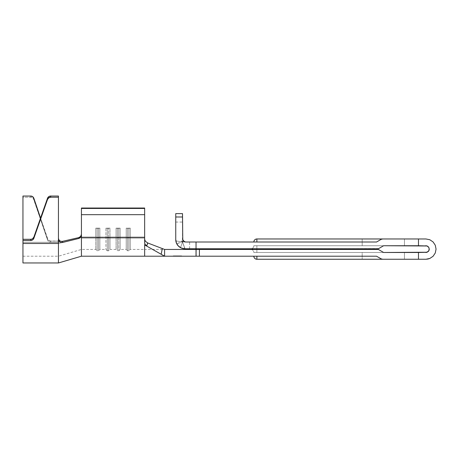 <?xml version="1.0" encoding="UTF-8"?>
<svg xmlns="http://www.w3.org/2000/svg" width="459" height="459" viewBox="0 0 459 459"><rect width="100%" height="100%" fill="white"/><g stroke="black" fill="none" stroke-linecap="round" stroke-linejoin="round"><path stroke-width="0.34" stroke-dasharray="2.29 1.72" d="M404.442 259.249L362.185 259.249L362.185 252.49L404.442 252.49L404.442 259.249L404.035 259.249L404.442 259.249L404.442 252.49L362.185 252.49L404.035 252.49L362.185 252.49L362.185 259.249L404.442 259.249M404.442 245.726L362.185 245.726L362.185 238.967L404.442 238.967L404.442 245.726L404.035 245.726L404.442 245.726L404.442 238.967L362.185 238.967L404.442 238.967L362.185 238.967L362.185 245.726L404.442 245.726M183.543 241.95L181.494 240.992L183.48 240.992L181.494 240.992L182.51 242.008L181.494 240.992L182.51 242.008L180.536 247.671L178.241 245.909L176.617 243.522L175.837 240.883L182.51 242.008L175.837 240.883L175.751 222.064L175.751 239.644L175.751 236.534L175.837 240.883L176.617 243.522A9.128 9.128 0 0 0 182.791 248.526L180.536 247.671A9.128 9.128 0 0 1 176.617 243.522L175.837 240.883A9.128 9.128 0 0 0 175.837 240.906M181.38 248.072L184.879 248.767L180.536 247.671L182.51 242.008L180.536 247.671L182.51 242.008L176.617 243.522L179.561 243.018L176.617 243.522L178.241 245.909L180.536 247.671L184.879 248.767L196.033 248.767L184.879 248.767L189.607 248.767L184.879 248.767L182.51 242.008L184.874 248.348L182.51 242.008L181.494 240.992L184.168 242.008L376.552 242.008L381.119 239.374A3.041 3.041 0 0 1 382.64 238.967L425.906 238.967L418.482 238.967L418.482 245.726L383.632 245.726L378.365 248.767L383.632 245.726L378.365 248.767L196.033 248.767L196.033 242.008L376.552 242.008L253.838 242.008L376.552 242.008L381.119 239.374L377.923 241.216M377.923 257L381.113 258.842L376.552 256.208L381.119 258.842L376.552 256.208L199.413 256.208L199.413 249.444L378.365 249.444L383.632 252.49L418.482 252.49L418.482 259.249L382.64 259.249A3.041 3.041 0 0 1 381.119 258.842L376.552 256.208L198.122 256.208M81.243 235.387L79.866 237.137L78.764 237.607L78.81 238.468L58.448 243.494L58.448 262.967L58.448 242.295L78.764 237.607L78.81 238.468L58.448 243.494L58.448 240.952L58.448 242.295L22.95 242.295L22.95 256.208L22.95 242.295L58.448 242.295L22.95 242.295L58.448 242.295L58.448 256.208L58.448 242.295L58.448 243.494L22.95 243.494L22.95 196.033L22.95 197.227L30.655 197.227A3.379 3.328 -0 0 1 33.863 199.504L33.863 198.305L33.863 199.504L47.535 239.873L33.381 198.586L32.629 197.858L30.655 197.227L22.95 197.227L22.95 262.967L22.95 243.494L58.448 243.494L58.448 242.145L50.742 242.145L48.763 241.52L48.017 240.791L40.553 218.065L48.017 239.592L49.704 240.791L50.742 240.952L58.448 240.952L58.448 242.295L58.448 196.033L58.448 238.198L58.775 239.627L59.699 240.757L61.03 241.371L62.516 241.354M30.655 197.227L30.655 196.033L30.655 197.227M22.95 242.295L22.95 256.208L22.95 242.295M31.711 239.128L30.684 239.288M58.448 242.145L58.448 240.952L50.742 240.952L50.742 242.145L58.448 242.145M81.432 234.279L80.675 236.408L78.764 237.607L58.448 242.295L58.448 256.208L81.432 249.444L95.799 249.444L97.153 250.798L97.153 237.154L95.799 236.987L95.799 249.444L95.799 236.987L97.153 237.154L97.153 250.798L98.507 250.798L99.855 249.444L99.855 236.987L98.507 237.154L98.507 250.798L98.507 237.154L98.507 250.798L98.507 237.154L97.153 237.154L97.153 250.798L97.153 237.154L95.799 236.987L95.799 228.163L97.153 228.33L97.153 237.154L99.855 236.987L98.507 237.154L98.507 228.33L98.507 237.154L97.153 237.154L97.153 228.33L99.855 228.163L99.855 249.444L105.943 249.444L107.291 250.798L107.291 237.154L105.943 236.987L105.943 249.444L105.943 236.987L107.291 237.154L107.291 250.798L108.645 250.798L109.999 249.444L109.999 236.987L108.645 237.154L108.645 250.798L108.645 237.154L108.645 250.798L108.645 237.154L107.291 237.154L107.291 250.798L107.291 237.154L105.943 236.987L105.943 228.163L107.291 228.33L107.291 237.154L109.999 236.987L108.645 237.154L108.645 228.33L108.645 237.154L107.291 237.154L107.291 228.33L109.999 228.163L109.999 249.444L116.081 249.444L117.435 250.798L117.435 237.154L116.081 236.987L116.081 249.444L116.081 236.987L117.435 237.154L117.435 250.798L118.789 250.798L120.138 249.444L120.138 236.987L118.789 237.154L118.789 250.798L118.789 237.154L118.789 250.798L118.789 237.154L117.435 237.154L117.435 250.798L117.435 237.154L116.081 236.987L116.081 228.163L117.435 228.33L117.435 237.154L120.138 236.987L118.789 237.154L118.789 228.33L118.789 237.154L117.435 237.154L117.435 228.33L120.138 228.163L120.138 249.444L126.225 249.444L127.579 250.798L127.579 237.154L126.225 236.987L126.225 249.444L126.225 236.987L127.579 237.154L127.579 250.798L128.927 250.798L130.281 249.444L130.281 236.987L128.927 237.154L128.927 250.798L128.927 237.154L128.927 250.798L128.927 237.154L127.579 237.154L127.579 250.798L127.579 237.154L126.225 236.987L126.225 228.163L127.579 228.33L127.579 237.154L130.281 236.987L128.927 237.154L128.927 228.33L128.927 237.154L127.579 237.154L127.579 228.33L130.281 228.163L130.281 249.444L144.648 249.444L144.648 238.984L144.648 249.444L164.592 249.444L164.592 256.208L164.592 249.444L196.033 249.444L196.033 256.208L196.291 249.444L196.033 256.208L164.592 256.208L164.592 249.444L164.592 256.208L164.592 249.444L196.033 249.444L196.291 256.208L164.592 256.208L164.592 249.444L147.752 242.989L145.52 241.336L144.648 238.984L144.648 242.863L144.648 214.674L144.648 237.819L81.432 237.819L81.432 214.674L144.648 214.674L81.432 214.674L81.432 208.449L144.648 208.449L81.432 208.449L81.432 208.036L144.648 208.036L144.648 236.987L130.281 236.987L144.648 236.987L144.648 249.444L144.648 236.987L130.281 236.987L130.281 249.444L130.281 228.163L126.225 228.163L126.225 236.987L120.138 236.987L126.225 236.987L126.225 249.444L126.225 236.987L120.138 236.987L120.138 249.444L120.138 228.163L116.081 228.163L116.081 236.987L109.999 236.987L116.081 236.987L116.081 249.444L116.081 236.987L109.999 236.987L109.999 249.444L109.999 228.163L105.943 228.163L105.943 236.987L99.855 236.987L105.943 236.987L105.943 249.444L105.943 236.987L99.855 236.987L99.855 249.444L99.855 228.163L95.799 228.163L95.799 236.987L81.432 236.987L95.799 236.987L95.799 249.444L95.799 236.987L81.432 236.987L81.432 249.444L81.432 234.279L81.432 236.987L95.799 236.987L95.799 228.163L99.855 228.163L99.855 236.987L105.943 236.987L105.943 228.163L109.999 228.163L109.999 236.987L116.081 236.987L116.081 228.163L120.138 228.163L120.138 236.987L126.225 236.987L126.225 228.163L130.281 228.163L130.281 236.987L144.648 236.987L144.648 208.036L81.432 208.036L81.432 235.151L80.692 237.257L78.81 238.468L80.715 237.234L81.254 236.23L81.432 234.279L81.432 249.444L81.432 208.036L81.432 256.208L81.432 237.819L144.648 237.819L144.837 243.907L146.232 245.479L146.805 245.731L147.752 242.989L162.308 248.566L161.178 254.275L144.648 244.922L146.805 245.731L144.648 244.922L161.207 254.166M22.95 256.208L58.448 256.208L58.448 238.198M196.291 256.208L197.026 256.208L196.291 256.208M173.215 256.208L181.666 256.208L173.215 256.208L180.8 256.208L173.215 256.208L173.215 255.87L181.666 255.87L181.666 256.208L173.215 256.208L181.666 256.208L181.666 255.87L181.666 256.208L181.666 255.87L180.8 255.87L180.8 256.208L180.8 255.87L180.8 256.208L180.8 255.87L178.201 255.87L178.201 256.208L178.201 255.87L178.201 256.208L178.201 255.87L177.329 255.87L177.329 256.208L177.329 255.87L177.329 256.208L177.329 255.87L174.081 255.87L174.081 256.208L174.081 255.87L174.081 256.208L174.081 255.87L173.215 255.87L173.215 256.208L173.215 255.87L173.215 256.208L180.8 256.208L180.8 255.87L173.215 255.87L181.666 255.87L180.8 255.87L180.8 256.208L180.8 255.87L181.666 255.87L181.666 256.208L180.8 256.208L181.666 256.208L181.666 255.87L181.666 256.208L181.666 255.87L180.8 255.87L180.8 256.208L180.8 255.87L180.8 256.208L180.8 255.87L173.215 255.87L173.215 256.208L173.215 255.87L173.215 256.208L173.215 255.87L180.8 255.87L180.8 256.208L173.215 256.208M198.122 249.444L378.365 249.444L383.632 252.49L378.365 249.444L383.632 252.49L253.838 252.49L425.906 252.49L418.482 252.49L418.482 259.249L256.885 259.249C255.032 259.071 254.022 258.056 253.838 256.208A3.041 3.041 0 0 0 256.885 259.249L256.885 256.208L253.838 256.208L256.885 256.208L256.885 259.249L382.64 259.249L381.119 258.842A3.041 3.041 0 0 0 382.64 259.249M382.64 238.967A3.041 3.041 0 0 0 381.119 239.374L382.64 238.967L256.885 238.967L256.885 242.008L253.838 242.008L256.885 242.008L256.885 238.967A3.041 3.041 0 0 0 253.838 242.008A3.041 3.041 0 0 1 256.885 238.967L418.482 238.967L418.482 245.726L425.906 245.726L253.838 245.726L383.632 245.726L378.365 248.767L196.033 248.767L196.033 242.008L196.033 248.767L196.033 242.008L196.033 248.767L196.033 242.008L184.168 242.008L189.607 242.008L184.168 242.008L189.607 242.008L184.168 242.008L185.889 242.008L184.598 241.75L182.762 239.914L182.51 222.064L182.768 239.914M429.033 247.814L428.299 246.718L429.291 249.105L429.033 247.814M378.365 249.444L250.798 249.444L378.365 249.444L256.885 249.444L256.885 252.49L383.632 252.49L256.885 252.49L256.885 249.444L250.798 249.444A3.041 3.041 0 0 1 253.838 252.49L256.885 252.49L256.885 249.444L378.365 249.444L379.909 250.339M425.906 259.249L418.482 259.249L425.906 259.249L429.79 258.474L433.078 256.277L435.275 252.989L436.05 249.105L435.275 245.226L433.078 241.933L429.79 239.736L425.906 238.967L429.79 239.736L433.078 241.933M182.51 213.613L182.51 238.628L182.51 216.992L175.751 216.992L175.751 213.613L182.51 213.613L182.51 216.992L175.751 216.992L175.751 239.644L175.751 213.613L182.51 213.613M376.552 256.208L256.885 256.208L376.552 256.208L377.912 256.994M376.552 242.008L256.885 242.008L376.552 242.008L377.912 241.222M250.798 249.444A3.041 3.041 0 0 1 253.838 252.49A3.041 3.041 0 0 0 250.798 249.444L256.885 249.444L256.885 252.49L253.838 252.49A3.041 3.041 0 0 0 250.798 249.444M378.767 248.537L256.885 248.767L256.885 245.726L253.838 245.726A3.041 3.041 0 0 1 250.798 248.767L256.885 248.767L256.885 245.726L383.632 245.726L256.885 245.726L256.885 248.767L378.365 248.767L379.909 247.877M253.838 245.726A3.041 3.041 0 0 1 250.798 248.767A3.041 3.041 0 0 0 253.838 245.726L256.885 245.726L256.885 248.767L250.798 248.767A3.041 3.041 0 0 0 253.838 245.726M144.648 238.984L145.583 241.417L147.752 242.989L145.52 241.336L144.648 238.984L144.648 242.874L145.233 244.618L144.648 242.863M144.648 256.208L144.648 244.922L144.648 256.208M162.446 254.969L161.178 254.275L162.308 248.571L164.592 249.444M144.648 236.987L144.648 208.036L144.648 236.987M144.648 208.449L144.648 214.674L144.648 208.449M127.579 228.33L127.579 237.154L126.225 236.987L126.225 228.163L128.927 228.33L128.927 237.154L127.579 237.154L127.579 228.33L126.225 228.163L130.281 228.163L130.281 236.987L128.927 237.154L128.927 228.33L130.281 228.163L127.579 228.33M117.435 228.33L117.435 237.154L116.081 236.987L116.081 228.163L118.789 228.33L118.789 237.154L117.435 237.154L117.435 228.33L116.081 228.163L120.138 228.163L120.138 236.987L118.789 237.154L118.789 228.33L120.138 228.163L117.435 228.33M107.291 228.33L107.291 237.154L105.943 236.987L105.943 228.163L108.645 228.33L108.645 237.154L107.291 237.154L107.291 228.33L105.943 228.163L109.999 228.163L109.999 236.987L108.645 237.154L108.645 228.33L109.999 228.163L107.291 228.33M97.153 228.33L97.153 237.154L95.799 236.987L95.799 228.163L98.507 228.33L98.507 237.154L97.153 237.154L97.153 228.33L95.799 228.163L99.855 228.163L99.855 236.987L98.507 237.154L98.507 228.33L99.855 228.163L97.153 228.33M180.8 255.87L173.215 255.87L180.8 255.87M175.751 239.644L176.445 243.132M425.906 245.726L428.299 246.718M429.291 249.105L429.033 250.402L427.203 252.232M429.79 258.474L433.078 256.277M435.275 252.989L436.05 249.105L435.275 245.226M181.804 241.25L183.485 241.939L185.889 242.008L183.48 240.992L182.653 239.604M196.033 256.208L196.033 249.444L196.033 256.208L199.413 256.208L199.413 249.444L196.033 249.444M183.181 240.648A3.379 3.379 0 0 0 184.633 241.767L185.889 242.008L183.48 240.992L181.494 240.992L183.48 240.992M146.805 245.731L145.233 244.624L146.805 245.731L147.752 242.989M50.742 240.952A3.379 3.328 180 0 1 47.535 238.674L47.535 239.873A3.379 3.328 -0 0 0 50.742 242.145L50.742 240.952M180.536 247.671L182.785 248.526M175.837 240.883L176.617 243.522L182.51 242.008L175.837 240.883L182.51 242.008L184.879 248.767M183.491 241.939L182.802 241.755L183.491 241.939M175.751 222.064L182.51 222.064M189.607 248.767L189.607 242.008"/><path stroke-width="0.69" d="M182.791 248.526A9.128 9.128 0 0 0 184.879 248.767A9.128 9.128 0 0 1 175.751 239.644L175.751 216.992L182.51 216.992L182.768 239.919L182.51 213.613L175.751 213.613L175.751 239.644A9.128 9.128 0 0 0 175.837 240.883M175.837 240.906A9.128 9.128 0 0 0 180.536 247.671M198.122 256.208L376.552 256.208L381.119 258.842L382.64 259.249L256.885 259.249A3.041 3.041 0 0 1 253.838 256.208C254.022 258.056 255.032 259.071 256.885 259.249L256.885 256.208L256.885 259.249L418.482 259.249L418.482 252.49L427.203 252.232L383.632 252.49L378.365 249.444L383.632 252.49L418.482 252.49L418.482 259.249L382.64 259.249A3.041 3.041 0 0 1 381.119 258.842L376.552 256.208L199.413 256.208L199.413 249.444L378.365 249.444L198.122 249.444M147.666 242.954L146.805 245.731L145.113 244.452L144.648 242.863L144.648 237.819L81.432 237.819L81.432 256.208L81.432 235.151L80.704 237.246L78.81 238.468L62.567 242.472L61.07 242.507L59.722 241.904L58.786 240.774L58.448 239.334L58.448 197.227L50.714 197.227L58.448 197.227L58.448 196.033L50.714 196.033L58.448 196.033L58.448 243.494L22.95 243.494L22.95 262.967L22.95 240.482L30.684 240.482L32.646 239.868L33.392 239.15L47.518 199.47L48.752 197.846L50.714 197.227L50.714 196.033L48.752 196.647L47.518 198.271L33.88 237.045L32.646 238.669L31.711 239.128M62.413 241.377L62.567 242.472L61.07 242.507L59.722 241.904L58.786 240.774L58.448 239.334L58.448 262.967L58.448 243.494L22.95 243.494L22.95 196.033L30.655 196.033L22.95 196.033L22.95 240.482L30.684 240.482L30.684 239.288L22.95 239.288L30.684 239.288L30.684 240.482A3.379 3.328 0 0 0 33.88 238.244L33.88 237.045L47.518 198.271L47.518 199.47L33.88 238.244L33.88 237.045A3.379 3.328 180 0 1 30.684 239.288M30.655 196.033L32.629 196.659L33.863 198.305L40.553 218.065L33.863 198.305A3.379 3.328 180 0 0 30.655 196.033M59.681 240.74L61.03 241.371L62.516 241.354L62.567 242.472L78.81 238.468L78.764 237.607L62.516 241.354L78.764 237.607L80.681 236.402L81.432 234.279L81.243 235.387M59.71 240.763L58.775 239.627L58.448 238.232M144.648 242.874L144.648 237.819L81.432 237.819L81.432 208.036L144.648 208.036L81.432 208.036L81.432 208.449L144.648 208.449L144.648 208.036L144.648 214.674L144.648 208.449L81.432 208.449L81.432 214.674L144.648 214.674L144.648 237.819L144.648 214.674L81.432 214.674L81.432 235.151L80.159 237.796L78.81 238.468L78.764 237.607L80.681 236.408L81.432 234.279M161.539 254.475L144.648 244.922L144.648 256.208L196.033 256.208L196.033 249.444L164.592 249.444L164.592 256.208L164.592 249.444L196.033 249.444L196.033 256.208L164.592 256.208L162.188 254.831M383.632 245.726L378.365 248.767L196.033 248.767L196.033 242.008L376.552 242.008L381.119 239.374A3.041 3.041 0 0 1 382.64 238.967L418.482 238.967L418.482 245.726L383.632 245.726L427.203 245.984L418.482 245.726L418.482 238.967L256.885 238.967L256.885 242.008L256.885 238.967C255.032 239.145 254.022 240.16 253.838 242.008A3.041 3.041 0 0 1 256.885 238.967L382.64 238.967L381.119 239.374L376.552 242.008L185.889 242.008L196.033 242.008L196.033 248.767L378.365 248.767L383.632 245.726M428.299 246.718L427.203 245.984L429.033 247.814L429.033 250.402L429.033 247.814L427.203 245.984L425.906 245.726M427.203 252.232L425.906 252.49L428.299 251.498L429.033 250.402L427.203 252.232L429.033 250.402L429.291 249.105M418.482 259.249L425.906 259.249L418.482 259.249M427.886 259.054L425.906 259.249L429.79 258.474L427.886 259.054M433.078 241.933L435.275 245.226L433.078 241.933L429.79 239.736L425.906 238.967L418.482 238.967L425.906 238.967L429.79 239.736L433.078 241.933L435.275 245.226L436.05 249.105L435.275 252.989L433.078 256.277L429.79 258.474L425.906 259.249M435.275 245.226L436.05 249.105L435.275 252.989L433.078 256.277L429.79 258.474M184.879 248.767L196.033 248.767L184.879 248.767L181.385 248.072L178.425 246.093L176.445 243.132L175.751 239.644M382.64 259.249A3.041 3.041 0 0 1 381.119 258.842L376.552 256.208M381.848 259.146L381.119 258.842M381.119 239.374A3.041 3.041 0 0 1 382.64 238.967L381.119 239.374L376.552 242.008M381.618 251.325L383.632 252.49L381.618 251.325M378.365 249.444L379.909 250.339M379.909 247.877L378.365 248.767M182.768 239.919L184.598 241.75L185.889 242.008L184.633 241.767L183.158 240.619M144.889 240.218L145.583 241.417L147.752 242.989L164.138 249.26L147.752 242.989L146.805 245.731L144.648 244.922L161.178 254.275L162.308 248.566L161.178 254.275L164.592 256.208M144.901 240.246L144.648 239.03M22.95 262.967L58.448 262.967L81.432 256.208L144.648 256.208L144.648 244.922L146.765 245.714M176.445 243.132L178.425 246.093M178.344 246.013L181.38 248.072M433.078 256.277L435.275 252.989M175.751 216.992L182.51 216.992L182.51 213.613L175.751 213.613L175.751 216.992M196.033 249.444L199.413 249.444L199.413 256.208L196.033 256.208M182.653 239.604L182.51 238.628A3.379 3.379 0 0 0 183.181 240.648M183.48 240.992L184.633 241.767A3.379 3.379 0 0 0 185.889 242.008A3.379 3.379 0 0 1 182.51 238.628L183.279 240.774M50.714 197.227L50.714 196.033A3.379 3.328 180 0 0 47.518 198.271L47.518 199.47A3.379 3.328 0 0 1 50.714 197.227"/></g></svg>
